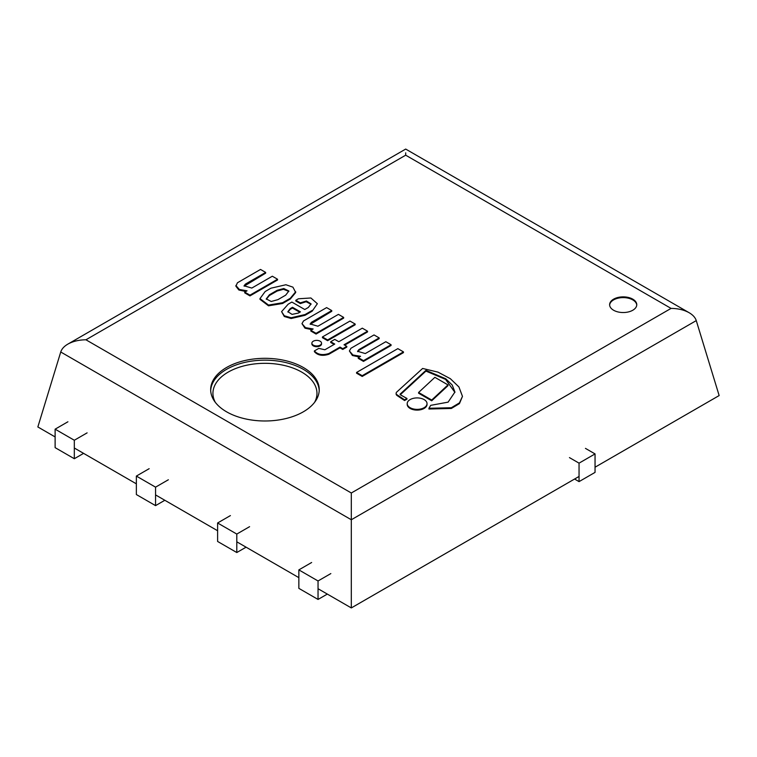 <?xml version="1.0" encoding="UTF-8"?>
<svg xmlns="http://www.w3.org/2000/svg" width="757" height="757" viewBox="0 0 757 757"><rect width="100%" height="100%" fill="white"/><g stroke="black" fill="none" stroke-linecap="round" stroke-linejoin="round"><path stroke-width="1.14" d="M613.596 299.166A13.569 7.835 0 0 0 609.622 304.702A13.569 7.835 0 0 0 623.191 312.537A13.569 7.835 0 0 0 636.76 304.702A13.569 7.835 0 0 0 628.386 297.463A13.569 7.835 0 0 0 613.596 299.166M226.57 367.495A54.286 31.34 0 0 0 210.664 389.656A54.286 31.34 0 0 0 264.95 420.987A54.286 31.34 0 0 0 319.236 389.656A54.286 31.34 0 0 0 285.72 360.701A54.286 31.34 0 0 0 226.57 367.495M595.049 467.211L719.15 395.561L696.26 320.608C695.286 317.562 692.91 314.931 689.154 312.726C684.11 309.906 678.073 308.459 671.062 308.402L405.686 155.185L85.938 339.789C78.927 339.855 72.89 341.303 67.846 344.123C64.09 346.327 61.714 348.958 60.74 351.996L37.85 426.957L55.119 436.931M696.26 320.608L351.314 519.756L351.314 607.928L579.048 476.446M74.318 448.012L136.364 483.837M155.554 494.917L217.609 530.742M236.799 541.823L298.854 577.648M318.044 588.728L351.314 607.928M405.686 155.185L405.686 152.848M60.74 351.996L351.314 519.756L351.314 492.996L671.062 308.402M636.751 305.071A13.569 7.835 0 0 0 623.191 297.605A13.569 7.835 0 0 0 609.64 305.071M298.854 569.889L298.854 588.359L318.044 599.44L318.044 580.969L298.854 569.889L311.647 562.498M327.327 594.084L318.044 599.44M330.837 573.579L318.044 580.969M585.445 448.381L595.049 453.916L579.048 463.152L579.048 481.622L574.572 479.03M579.048 463.152L569.453 457.607M595.049 453.916L595.049 472.387L579.048 481.622M55.119 429.172L55.119 447.642L74.318 458.723L74.318 440.252L55.119 429.172L67.912 421.781M83.592 453.367L74.318 458.723M87.112 432.862L74.318 440.252M136.364 476.077L136.364 494.548L155.554 505.629L155.554 487.158L136.364 476.077L149.157 468.687M164.837 500.273L155.554 505.629M168.357 479.768L155.554 487.158M217.609 522.983L217.609 541.454L236.799 552.534L236.799 534.063L217.609 522.983L230.402 515.593M246.082 547.179L236.799 552.534M249.592 526.673L236.799 534.063M322.435 336.95L322.435 337.688L327.62 340.688L327.62 339.94L355.165 324.043L349.98 321.053L322.435 336.95L327.62 339.94M327.62 340.688L355.165 324.781L355.165 324.043M356.575 372.453L356.575 373.192L362.206 376.437L362.206 375.699L403.453 351.882L397.832 348.636L356.575 372.453L362.206 375.699M362.206 376.437L403.453 352.62L403.453 351.882M447.993 384.906L434.878 377.327L418.602 392.476L431.717 400.046L447.993 384.906L447.993 385.644L431.717 400.784L431.717 400.046M418.602 392.476L418.602 393.214L431.717 400.784M410.105 407.692A9.917 5.725 0 0 0 420.911 408.931A9.917 5.725 0 0 0 427.033 403.642A9.917 5.725 0 0 0 417.116 397.917A9.917 5.725 0 0 0 407.2 403.642A9.917 5.725 0 0 0 410.105 407.692M407.2 403.642L407.2 404.38A9.917 5.725 0 0 0 410.105 408.43A9.917 5.725 0 0 0 420.911 409.669A9.917 5.725 0 0 0 427.033 404.38L427.033 403.642M313.294 345.135A4.816 2.782 0 0 0 318.546 345.741A4.816 2.782 0 0 0 321.526 343.167A4.816 2.782 0 0 0 316.7 340.385A4.816 2.782 0 0 0 311.884 343.167A4.816 2.782 0 0 0 313.294 345.135M311.884 343.167L311.884 343.905A4.816 2.782 0 0 0 313.294 345.873A4.816 2.782 0 0 0 318.546 346.479A4.816 2.782 0 0 0 321.526 343.905L321.526 343.167M400.254 394.69A1.325 0.766 180 0 1 400.585 394.463L425.936 371.091L445.599 379.399L454.919 392.391M425.936 370.353L445.788 378.803L452.184 385.01L454.929 392.022L448.097 402.147L430.714 405.345L428.935 408.278L451.342 407.73L459.442 402.875L462.47 396.375L458.931 386.95L450.358 378.699L437.962 372.122L422.633 368.451L396.611 392.173A4.135 2.385 0 0 0 396.138 393.28A4.135 2.385 0 0 0 397.141 394.842L404.56 399.81L406.935 398.437L400.5 394.87A1.325 0.766 180 0 1 400.084 394.321A1.325 0.766 180 0 1 400.585 393.725L425.936 370.353L425.936 371.091M400.585 394.463L400.585 393.725M396.138 393.28L396.138 394.028A4.135 2.385 0 0 0 397.141 395.58L404.56 400.548L406.935 399.176L406.935 398.437M404.56 400.548L404.56 399.81M428.935 408.278L428.935 409.017L451.342 408.468L459.442 403.613L462.47 396.375M374.034 334.935L350.945 348.267L349.393 350.974L352.894 354.986L360.559 356.301L358.26 357.635L363.483 360.654L391.066 344.728L385.833 341.71L365.319 353.557L357.588 351.295L358.913 349.602L379.172 337.906L374.034 334.935M357.635 351.674L358.913 350.34L379.172 338.644L379.172 337.906M358.913 350.34L358.913 349.602M358.26 357.635L358.26 358.373L363.483 361.392L391.066 345.466L391.066 344.728M363.483 361.392L363.483 360.654M349.393 350.974L352.402 355.506L359.348 357.001M326.617 307.607L303.529 320.94L301.977 323.646L305.478 327.658L313.143 328.973L310.834 330.298L316.066 333.317L343.65 317.391L338.417 314.373L317.902 326.22L310.171 323.968L311.496 322.274L331.755 310.578L326.617 307.607M310.219 324.337L331.755 311.316L331.755 310.578M311.496 323.012L311.496 322.274M310.834 330.298L310.834 331.036L316.066 334.055L343.65 318.129L343.65 317.391M316.066 334.055L316.066 333.317M301.977 323.646L304.986 328.178L311.931 329.673M244.123 286.174L265.66 273.154L265.66 272.416L260.522 269.445L237.433 282.777L235.881 286.222L238.89 290.016L245.836 291.511M235.881 285.484L239.382 289.496L247.047 290.811L244.738 292.136L249.971 295.154L277.545 279.238L272.321 276.22L251.807 288.067L244.066 285.805L245.4 284.112L265.66 272.416M245.4 284.85L245.4 284.112M244.738 292.136L244.738 292.874L249.971 295.892L277.545 279.976L277.545 279.238M249.971 295.892L249.971 295.154M314.392 350.926L314.392 351.664C317.713 355.393 322.539 356.263 328.869 354.257L328.869 353.519L340.007 347.094L342.77 348.693L346.81 346.356L344.047 344.757L367.542 331.197L362.3 328.169L338.805 341.729L334.755 339.391L330.705 341.729L334.755 344.066L324.895 349.762L318.782 348.39L314.392 350.926C317.713 354.655 322.539 355.525 328.869 353.519M330.705 341.729L330.705 342.467L334.121 344.435M344.69 345.126L367.542 331.935L367.542 331.197M328.869 354.257L340.007 347.832L342.77 349.431L346.81 347.094L346.81 346.356M342.77 349.431L342.77 348.693M340.007 347.832L340.007 347.094M299.781 312.244L292.495 308.042L290.186 309.376L290.186 308.638L292.495 307.295L300.415 311.875L298.296 313.095L292.051 314.382L287.868 311.685L290.186 308.638M292.495 308.042L292.495 307.295M290.186 309.376L287.915 312.045M300.321 303.595L300.321 302.857L306.443 301.002L311.08 303.907L308.317 307.474L304.768 309.518L291.852 302.062L288.199 304.163L281.585 311.638L284.291 316.502L291.133 318.508L305.062 315.291L312.149 311.203L317.363 303.708L310.9 297.984L298.4 298.778L295.826 300.264L295.826 301.002L300.321 303.595L306.131 301.731L311.042 304.286M295.826 300.264L300.321 302.857M312.149 311.203L317.363 303.708M305.062 315.291L305.062 314.552L312.149 310.465M281.585 311.638L284.291 315.764L291.133 317.77L305.062 314.552M277.895 299.658L271.233 301.485L266.256 298.901L269.416 294.766L277.194 290.281L283.771 288.54L288.871 291.01L285.663 295.173L277.895 299.658M288.824 291.388L283.449 289.288L277.194 291.019L269.416 295.504L269.416 294.766M269.416 295.504L266.294 299.261M277.194 291.019L277.194 290.281M259.982 298.599L259.982 299.337L268.517 305.809L282.588 303.481L290.3 299.024L295.703 292.505L292.931 287.158L285.919 284.746L270.93 288.199L265.168 291.521L259.982 298.599L268.517 305.071L282.588 302.734L290.3 298.286L295.703 291.757M290.3 299.024L290.3 298.286M314.581 402.346A52.025 30.034 0 0 0 291.918 367.665A52.025 30.034 0 0 0 228.169 372.113A52.025 30.034 0 0 0 215.319 402.346M210.692 390.574A54.286 31.34 180 0 1 226.57 369.34A54.286 31.34 180 0 1 284.982 362.366A54.286 31.34 180 0 1 319.208 390.574M85.938 339.789L351.314 492.996M397.141 395.58L397.141 394.842M282.588 303.481L282.588 302.734M689.154 312.726L405.686 149.072L67.846 344.123"/></g></svg>
